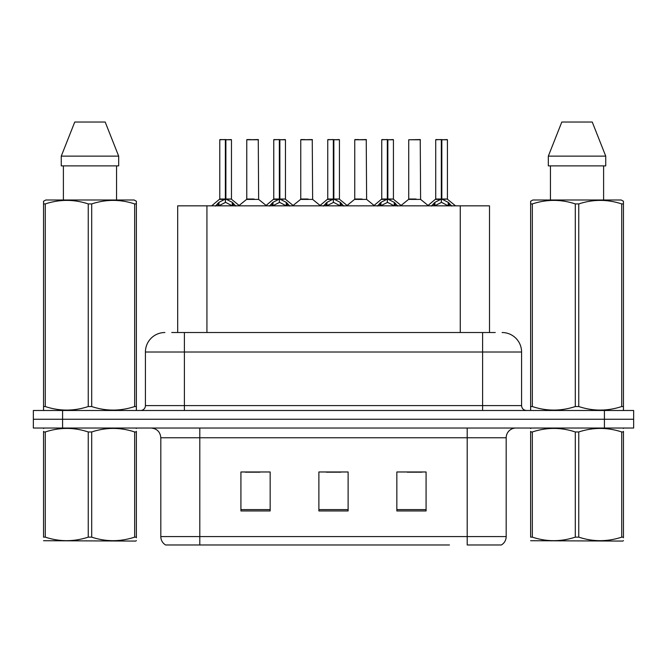 <?xml version="1.0" encoding="UTF-8"?>
<svg xmlns="http://www.w3.org/2000/svg" width="667" height="667" viewBox="0 0 667 667"><rect width="100%" height="100%" fill="white"/><g stroke="black" fill="none" stroke-linecap="round" stroke-linejoin="round"><path stroke-width="1" d="M177.689 332.525L177.689 205.836L489.503 205.836L489.503 332.525M506.186 536.585C506.07 540.22 504.477 543.013 501.409 544.972L467.2 544.972L467.2 536.585L506.186 536.585L506.186 437.769A9.747 9.747 0 0 1 515.933 428.031M449.466 544.972L165.591 544.972A9.747 9.747 0 0 1 160.814 536.585L160.814 437.769C160.238 431.857 156.987 428.606 151.067 428.031M633.65 428.031L633.65 419.26L33.35 419.26L33.35 428.031L62.581 428.031L62.581 419.26L33.35 419.26L33.35 410.488L62.581 410.488L62.581 419.26L633.65 419.26L633.65 428.031L62.581 428.031M426.08 510.955L426.08 471.978L396.84 471.978L396.84 510.955L426.08 510.955M270.16 510.955L270.16 471.978L240.92 471.978L240.92 510.955L270.16 510.955M348.116 510.955L348.116 471.978L318.884 471.978L318.884 510.955L348.116 510.955M245.306 472.178L259.922 472.178M407.27 472.178L421.886 472.178M326.288 472.178L340.904 472.178M172.178 332.525L495.264 332.525M171.736 332.525L184.4 332.525L184.4 352.018L145.423 352.018L145.423 405.611A4.869 4.869 0 0 1 140.545 410.488M164.907 332.525A19.493 19.493 0 0 0 145.423 352.018M502.093 332.525A19.493 19.493 0 0 1 521.577 352.018L521.577 405.611C521.844 408.546 523.47 410.172 526.455 410.488M633.65 419.26L633.65 410.488L62.581 410.488M215.433 206.07L218.976 202.326L225.363 199.1L225.363 202.493L225.538 198.041L225.88 199.1L232.266 202.326L235.81 206.07M219.777 139.77L225.371 139.57L219.777 139.77L219.777 199.016L225.363 199.1M231.466 139.77L225.88 139.77L225.88 199.024L231.466 199.016L231.466 139.77L219.968 139.57M225.88 139.77L231.274 139.57M225.363 139.77L225.363 199.024L219.777 199.016L211.647 205.836M225.871 139.57L225.88 199.1M232.266 202.326L232.266 205.836L225.88 202.493M225.363 202.493L219.918 205.186M225.371 139.57L225.363 199.016M225.538 139.57L223.67 139.57M254.094 199.016L246.59 199.4L258.638 199.4L258.271 139.57L246.765 139.77L246.765 199.016L252.868 199.016M250.667 139.57L246.965 139.57M269.426 206.07L272.97 202.326L279.356 199.1L279.356 202.493L279.523 198.041L279.865 199.1L286.251 202.326L289.795 206.07M273.762 139.77L279.365 139.57L273.762 139.77L273.762 199.016L279.356 199.1M285.459 139.77L279.865 139.77L279.865 199.024L285.459 199.016L285.459 139.77L273.954 139.57M279.865 139.77L285.259 139.57M279.356 139.77L279.356 199.024L273.762 199.016L265.641 205.836M279.857 139.57L279.865 199.1M286.251 202.326L286.251 205.836L279.865 202.493M279.356 202.493L273.912 205.186M279.365 139.57L279.356 199.016M279.523 139.57L277.664 139.57M323.412 206.07L326.955 202.326L333.342 199.1L333.342 202.493L333.517 198.041L333.85 199.1L340.237 202.326L343.78 206.07M327.747 139.77L333.35 139.57L327.747 139.77L327.747 199.016L333.342 199.1M339.445 139.77L333.85 139.77L333.85 199.024L339.445 199.016L339.445 139.77L327.947 139.57M333.85 139.77L339.253 139.57M333.342 139.77L333.342 199.024L327.755 199.016L319.626 205.836M333.842 139.57L333.85 199.1M340.237 202.326L340.237 205.836L333.85 202.493M333.342 202.493L327.897 205.186M333.35 139.57L333.342 199.016M333.508 139.57L331.649 139.57M377.397 206.07L380.94 202.326L387.327 199.1L387.327 202.493L387.502 198.041L387.844 199.1L394.23 202.326L397.774 206.07M381.741 139.77L387.335 139.57L381.741 139.77L381.741 199.016L387.327 199.1M393.43 139.77L387.844 139.77L387.844 199.024L393.43 199.016L393.43 139.77L381.933 139.57M387.844 139.77L393.238 139.57M387.327 139.77L387.327 199.024L381.741 199.016L373.612 205.836M387.835 139.57L387.844 199.1M394.23 202.326L394.23 205.836L387.844 202.493M387.327 202.493L381.883 205.186M387.335 139.57L387.327 199.016M387.502 139.57L385.634 139.57M431.391 206.07L434.934 202.326L441.321 199.1L441.321 202.493L441.487 198.041L441.829 199.1L448.216 202.326L451.759 206.07M435.726 139.77L441.329 139.57L435.726 139.77L435.726 199.016L441.321 199.1M447.424 139.77L441.829 139.77L441.829 199.024L447.424 199.016L447.424 139.77L435.918 139.57M441.829 139.77L447.224 139.57M441.321 139.77L441.321 199.024L435.726 199.016L427.597 205.836M441.821 139.57L441.829 199.1M448.216 202.326L448.216 205.836L441.829 202.493M441.321 202.493L435.876 205.186M441.329 139.57L441.321 199.016M441.487 139.57L439.628 139.57M308.079 199.016L300.575 199.4L312.631 199.4L312.256 139.57L300.759 139.77L300.759 199.016L306.862 199.016M304.652 139.57L300.95 139.57M362.064 199.016L354.569 199.4L366.617 199.4L366.241 139.57L354.744 139.77L354.744 199.016L360.847 199.016M358.646 139.57L354.936 139.57M416.058 199.016L408.554 199.4L420.602 199.4L420.235 139.57L408.729 139.77L408.729 199.016L414.832 199.016M136.376 540.562L135.768 541.07L43.555 540.72M136.376 537.769L136.376 537.135C136.376 541.854 136.376 541.854 136.376 537.135L134.659 537.135L134.659 431.966C120.394 427.247 106.07 427.247 91.696 431.966L88.244 431.966C73.987 427.247 59.663 427.247 45.281 431.966L43.555 431.966C43.555 427.247 43.555 427.247 43.555 431.966L43.555 431.332M91.696 431.966L91.696 537.135C105.953 541.854 120.277 541.854 134.659 537.135M91.696 537.135L88.244 537.135L88.244 431.966M136.376 431.332L136.376 431.966C136.376 427.247 136.376 427.247 136.376 431.966L134.659 431.966M136.376 428.481L135.768 428.031M44.164 428.031L43.555 428.539M136.376 431.966L136.376 537.135M45.281 431.966L45.281 537.135L43.555 537.135L43.555 431.966M45.281 537.135C59.546 541.854 73.862 541.854 88.244 537.135M43.555 537.135C43.555 541.854 43.555 541.854 43.555 537.135M623.445 540.562L622.836 541.07L530.624 540.72M623.445 537.769L623.445 537.135C623.445 541.854 623.445 541.854 623.445 537.135L621.719 537.135L621.719 431.966C607.454 427.247 593.138 427.247 578.756 431.966L575.304 431.966C561.047 427.247 546.723 427.247 532.341 431.966L530.624 431.966C530.624 427.247 530.624 427.247 530.624 431.966L530.624 431.332M578.756 431.966L578.756 537.135C593.013 541.854 607.337 541.854 621.719 537.135M578.756 537.135L575.304 537.135L575.304 431.966M623.445 431.332L623.445 431.966C623.445 427.247 623.445 427.247 623.445 431.966L621.719 431.966M623.445 428.481L622.836 428.031M531.232 428.031L530.624 428.539M623.445 431.966L623.445 537.135M532.341 431.966L532.341 537.135L530.624 537.135L530.624 431.966M532.341 537.135C546.606 541.854 560.93 541.854 575.304 537.135M530.624 537.135C530.624 541.854 530.624 541.854 530.624 537.135M135.768 410.488L136.376 410.138L136.376 406.545L134.659 406.545L134.659 203.927C120.394 199.216 106.07 199.216 91.696 203.927L88.244 203.927C73.987 199.216 59.663 199.216 45.281 203.927L43.555 203.927L43.555 201.251L45.815 199.992L43.555 201.251L43.555 407.77M91.696 203.927L91.696 406.545C105.953 411.264 120.277 411.264 134.659 406.545M91.696 406.545L88.244 406.545L88.244 203.927M45.281 203.927L45.281 406.545C59.546 411.264 73.862 411.264 88.244 406.545M45.281 406.545L43.555 406.545L43.555 410.138L44.164 410.488M136.376 407.77L136.376 201.251L134.125 199.992L136.376 201.251L136.376 203.927L134.659 203.927M134.125 199.992L45.815 199.992M63.39 165.883L63.39 199.992M116.55 199.992L116.55 165.883M118.676 165.883L118.676 156.136L118.676 165.883L61.264 165.883L61.264 156.136L74.754 122.028L61.264 156.136L118.676 156.136L105.186 122.028L74.754 122.028M105.186 122.028L118.676 156.136M622.836 410.488L623.445 410.138L623.445 406.545L621.719 406.545L621.719 203.927C607.454 199.216 593.138 199.216 578.756 203.927L575.304 203.927C561.047 199.216 546.723 199.216 532.341 203.927L530.624 203.927L530.624 201.251L532.875 199.992L530.624 201.251L530.624 407.77M578.756 203.927L578.756 406.545C593.013 411.264 607.337 411.264 621.719 406.545M578.756 406.545L575.304 406.545L575.304 203.927M532.341 203.927L532.341 406.545C546.606 411.264 560.93 411.264 575.304 406.545M532.341 406.545L530.624 406.545L530.624 410.138L531.232 410.488M623.445 407.77L623.445 201.251L621.185 199.992L623.445 201.251L623.445 203.927L621.719 203.927M621.185 199.992L532.875 199.992M550.45 165.883L550.45 199.992M603.61 199.992L603.61 165.883L603.61 199.992M605.736 165.883L605.736 156.136L605.736 165.883L548.324 165.883L548.324 156.136L561.814 122.028L548.324 156.136L605.736 156.136L592.246 122.028L561.814 122.028M592.246 122.028L605.736 156.136M206.928 332.525L206.928 205.836M460.272 332.525L460.272 205.836M467.2 428.031L467.2 437.769L160.814 437.769M506.186 437.769L467.2 437.769L467.2 536.585L199.8 536.585L199.8 544.972M160.814 536.585L199.8 536.585L199.8 428.031M604.419 428.031L604.419 410.488M348.116 509.605L318.884 509.605M270.16 509.605L240.92 509.605M426.08 509.605L396.84 509.605M184.4 410.488L184.4 405.611L521.577 405.611M145.423 405.611L184.4 405.611L184.4 352.018L482.6 352.018L482.6 410.488M521.577 352.018L482.6 352.018L482.6 332.525M224.721 199.4L219.593 199.4M225.88 199.024L231.466 199.016L226.522 199.4M233.283 203.21L233.283 205.836M217.959 203.21L217.959 205.836M218.976 202.326L218.976 205.836M258.462 139.77L246.765 139.77M278.714 199.4L273.587 199.4M279.865 199.024L285.451 199.016L280.507 199.4M287.277 203.21L287.277 205.836M271.944 203.21L271.944 205.836M272.97 202.326L272.97 205.836M332.7 199.4L327.572 199.4M333.85 199.024L339.445 199.016L334.492 199.4M341.262 203.21L341.262 205.836M325.93 203.21L325.93 205.836M326.955 202.326L326.955 205.836M386.685 199.4L381.557 199.4M387.844 199.024L393.43 199.016L388.486 199.4M395.248 203.21L395.248 205.836M379.923 203.21L379.923 205.836M380.94 202.326L380.94 205.836M440.679 199.4L435.551 199.4M441.829 199.024L447.415 199.016L442.471 199.4M449.241 203.21L449.241 205.836M433.909 203.21L433.909 205.836M434.934 202.326L434.934 205.836M312.448 139.77L300.759 139.77M366.441 139.77L354.744 139.77M420.427 139.77L408.729 139.77M231.649 199.4L239.595 205.836M246.59 199.4L239.12 205.453M258.638 199.4L266.116 205.453M285.634 199.4L293.58 205.836M339.62 199.4L347.574 205.836M393.613 199.4L401.559 205.836M447.599 199.4L455.544 205.836M300.575 199.4L293.105 205.453M312.631 199.4L320.102 205.453M354.569 199.4L347.098 205.453M366.617 199.4L374.087 205.453M408.554 199.4L401.084 205.453M420.602 199.4L428.081 205.453"/></g></svg>
